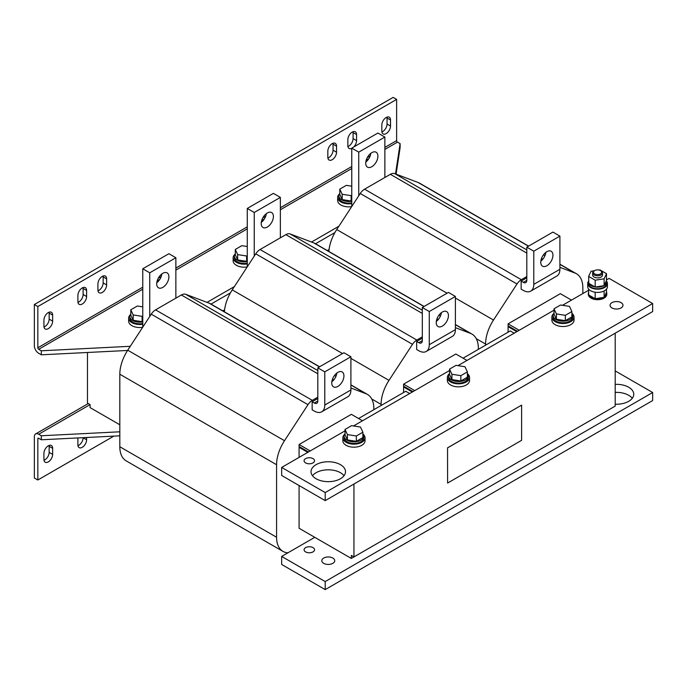 <?xml version="1.0" encoding="UTF-8"?>
<svg xmlns="http://www.w3.org/2000/svg" width="687" height="687" viewBox="0 0 687 687"><rect width="100%" height="100%" fill="white"/><g stroke="black" fill="none" stroke-linecap="round" stroke-linejoin="round"><path stroke-width="1.03" d="M546.843 265.766A8.622 4.981 -60 0 1 542.532 266.195A8.622 4.981 -60 0 1 541.21 259.291A8.622 4.981 -60 0 1 546.843 251.691A8.622 4.981 -60 0 1 551.154 251.262A8.622 4.981 -60 0 1 552.477 258.175A8.622 4.981 -60 0 1 546.843 265.766M77.949 437.937A6.157 3.555 120 0 0 77.889 438.778L77.889 444.815A6.157 3.555 120 0 0 79.168 447.632A6.157 3.555 120 0 0 82.242 447.323A6.157 3.555 120 0 0 86.605 439.783L86.605 437.499M77.966 445.691A6.157 3.555 120 0 0 78.765 445.313A6.157 3.555 120 0 0 83.118 437.774L83.118 437.671M48.288 461.904A6.157 3.555 120 0 0 52.641 454.365L52.641 448.328A6.157 3.555 120 0 0 51.362 445.511A6.157 3.555 120 0 0 46.613 447.16A6.157 3.555 120 0 0 43.925 453.36L43.925 459.388A6.157 3.555 120 0 0 45.205 462.214A6.157 3.555 120 0 0 48.288 461.904M44.002 460.273A6.157 3.555 120 0 0 44.801 459.895A6.157 3.555 120 0 0 49.155 452.355L49.155 446.318A6.157 3.555 120 0 0 49.078 445.442M305.621 551.901A5.238 3.023 180 0 1 304.083 549.763A5.238 3.023 180 0 1 307.312 546.972A5.238 3.023 180 0 1 313.023 547.625A5.238 3.023 180 0 1 314.552 549.763A5.238 3.023 180 0 1 311.323 552.554A5.238 3.023 180 0 1 305.621 551.901M323.689 563.34A6.466 3.736 180 0 1 321.791 560.704A6.466 3.736 180 0 1 325.784 557.251A6.466 3.736 180 0 1 332.834 558.059A6.466 3.736 180 0 1 334.724 560.704A6.466 3.736 180 0 1 330.73 564.147A6.466 3.736 180 0 1 323.689 563.34M615.2 392.397A17.244 9.953 180 0 1 628.699 395.291A17.244 9.953 180 0 1 632.28 398.305M615.2 384.359A17.244 9.953 180 0 1 628.699 387.245A17.244 9.953 180 0 1 633.749 394.278A17.244 9.953 180 0 1 615.2 404.205M621.082 302.649A6.466 3.736 0 0 0 614.032 301.842A6.466 3.736 0 0 0 610.047 305.286A6.466 3.736 0 0 0 611.937 307.931A6.466 3.736 0 0 0 618.987 308.738A6.466 3.736 0 0 0 622.972 305.286A6.466 3.736 0 0 0 621.082 302.649M340.451 464.67A17.244 9.953 0 0 0 321.662 462.514A17.244 9.953 0 0 0 311.022 471.711A17.244 9.953 0 0 0 316.072 478.745A17.244 9.953 0 0 0 334.861 480.909A17.244 9.953 0 0 0 345.501 471.711A17.244 9.953 0 0 0 340.451 464.67M344.032 475.73A17.244 9.953 0 0 0 340.451 472.716A17.244 9.953 0 0 0 312.491 475.73M313.023 458.633A5.238 3.023 0 0 0 307.312 457.98A5.238 3.023 0 0 0 304.083 460.771A5.238 3.023 0 0 0 305.621 462.909A5.238 3.023 0 0 0 311.323 463.562A5.238 3.023 0 0 0 314.552 460.771A5.238 3.023 0 0 0 313.023 458.633M267.303 227.053A8.622 4.981 120 0 0 272.937 219.462A8.622 4.981 120 0 0 271.614 212.549A8.622 4.981 120 0 0 267.303 212.979A8.622 4.981 120 0 0 261.67 220.579A8.622 4.981 120 0 0 262.992 227.483A8.622 4.981 120 0 0 267.303 227.053M261.275 222.399A8.622 4.981 120 0 0 266.358 213.605M371.804 166.726A8.622 4.981 120 0 0 377.438 159.126A8.622 4.981 120 0 0 376.115 152.213A8.622 4.981 120 0 0 371.804 152.643A8.622 4.981 120 0 0 366.171 160.243A8.622 4.981 120 0 0 367.493 167.147A8.622 4.981 120 0 0 371.804 166.726M365.776 162.072A8.622 4.981 120 0 0 370.86 153.278M162.802 287.389A8.622 4.981 120 0 0 168.435 279.789A8.622 4.981 120 0 0 167.113 272.885A8.622 4.981 120 0 0 162.802 273.314A8.622 4.981 120 0 0 157.168 280.906A8.622 4.981 120 0 0 158.491 287.819A8.622 4.981 120 0 0 162.802 287.389M156.773 282.735A8.622 4.981 120 0 0 161.857 273.941M386.171 117.503A6.157 3.555 120 0 0 381.817 125.043L381.817 131.08A6.157 3.555 120 0 0 383.088 133.896A6.157 3.555 120 0 0 387.837 132.248A6.157 3.555 120 0 0 390.525 126.047L390.525 120.01A6.157 3.555 120 0 0 389.254 117.194A6.157 3.555 120 0 0 386.171 117.503M353.693 147.009A6.157 3.555 120 0 0 356.562 140.629L356.562 134.592A6.157 3.555 120 0 0 355.291 131.775A6.157 3.555 120 0 0 352.208 132.084A6.157 3.555 120 0 0 347.854 139.624L347.854 145.653A6.157 3.555 120 0 0 349.133 148.478A6.157 3.555 120 0 0 351.77 148.401M102.277 276.38A6.157 3.555 120 0 0 97.923 283.92L97.923 289.957A6.157 3.555 120 0 0 99.194 292.774A6.157 3.555 120 0 0 103.943 291.125A6.157 3.555 120 0 0 106.631 284.925L106.631 278.896A6.157 3.555 120 0 0 105.351 276.071A6.157 3.555 120 0 0 102.277 276.38M82.242 287.939A6.157 3.555 120 0 0 77.889 295.487L77.889 301.516A6.157 3.555 120 0 0 79.168 304.332A6.157 3.555 120 0 0 83.917 302.684A6.157 3.555 120 0 0 86.605 296.492L86.605 290.455A6.157 3.555 120 0 0 85.325 287.638A6.157 3.555 120 0 0 82.242 287.939M48.288 312.576A6.157 3.555 120 0 0 43.925 320.116L43.925 326.153A6.157 3.555 120 0 0 45.205 328.97A6.157 3.555 120 0 0 49.953 327.321A6.157 3.555 120 0 0 52.641 321.13L52.641 315.093A6.157 3.555 120 0 0 51.362 312.276A6.157 3.555 120 0 0 48.288 312.576M332.182 143.643A6.157 3.555 120 0 0 327.828 151.183L327.828 157.22A6.157 3.555 120 0 0 329.099 160.037A6.157 3.555 120 0 0 333.848 158.388A6.157 3.555 120 0 0 336.536 152.196L336.536 146.159A6.157 3.555 120 0 0 335.256 143.343A6.157 3.555 120 0 0 332.182 143.643M442.342 326.102A8.622 4.981 -60 0 1 438.031 326.531A8.622 4.981 -60 0 1 436.709 319.618A8.622 4.981 -60 0 1 442.342 312.027A8.622 4.981 -60 0 1 446.653 311.597A8.622 4.981 -60 0 1 447.976 318.502A8.622 4.981 -60 0 1 442.342 326.102M337.841 386.438A8.622 4.981 -60 0 1 333.53 386.867A8.622 4.981 -60 0 1 332.207 379.954A8.622 4.981 -60 0 1 337.841 372.354A8.622 4.981 -60 0 1 342.152 371.933A8.622 4.981 -60 0 1 343.474 378.838A8.622 4.981 -60 0 1 337.841 386.438M554.023 313.092A9.85 5.685 0 0 0 553.104 315.496L553.104 317.102A9.85 5.685 0 0 0 564.783 322.692A9.85 5.685 0 0 0 572.803 317.102L572.803 315.496A9.85 5.685 0 0 0 571.885 313.092M553.104 315.496A9.85 5.685 0 0 0 564.783 321.087A9.85 5.685 0 0 0 572.803 315.496M553.645 313.624A11.086 6.398 0 0 0 551.867 317.102L551.867 320.116A11.086 6.398 0 0 0 555.113 324.642A11.086 6.398 0 0 0 567.196 326.033A11.086 6.398 0 0 0 574.04 320.116L574.04 317.102A11.086 6.398 0 0 0 572.262 313.624M551.867 317.102A11.086 6.398 0 0 0 555.113 321.628A11.086 6.398 0 0 0 567.196 323.019A11.086 6.398 0 0 0 574.04 317.102M345.02 433.755A9.85 5.685 0 0 0 344.101 436.159L344.101 437.774A9.85 5.685 0 0 0 355.78 443.355A9.85 5.685 0 0 0 363.801 437.774L363.801 436.159A9.85 5.685 0 0 0 362.882 433.755M344.101 436.159A9.85 5.685 0 0 0 355.78 441.75A9.85 5.685 0 0 0 363.801 436.159M344.642 434.296A11.086 6.398 0 0 0 342.865 437.774L342.865 440.788A11.086 6.398 0 0 0 346.111 445.313A11.086 6.398 0 0 0 358.193 446.696A11.086 6.398 0 0 0 365.037 440.788L365.037 437.774A11.086 6.398 0 0 0 363.26 434.296M342.865 437.774A11.086 6.398 0 0 0 346.111 442.299A11.086 6.398 0 0 0 358.193 443.682A11.086 6.398 0 0 0 365.037 437.774M449.521 373.427A9.85 5.685 0 0 0 448.602 375.832L448.602 377.438A9.85 5.685 0 0 0 460.281 383.028A9.85 5.685 0 0 0 468.302 377.438L468.302 375.832A9.85 5.685 0 0 0 467.383 373.427M448.602 375.832A9.85 5.685 0 0 0 460.281 381.414A9.85 5.685 0 0 0 468.302 375.832M449.143 373.96A11.086 6.398 0 0 0 447.366 377.438L447.366 380.452A11.086 6.398 0 0 0 450.612 384.978A11.086 6.398 0 0 0 462.694 386.369A11.086 6.398 0 0 0 469.539 380.452L469.539 377.438A11.086 6.398 0 0 0 467.761 373.96M447.366 377.438A11.086 6.398 0 0 0 450.612 381.963A11.086 6.398 0 0 0 462.694 383.346A11.086 6.398 0 0 0 469.539 377.438M601.056 270.91L600.455 270.566L601.056 270.91A4.929 2.842 180 0 1 602.499 272.928A4.929 2.842 180 0 1 599.45 275.556A4.929 2.842 180 0 1 594.083 274.937A4.929 2.842 180 0 1 592.641 272.928A4.929 2.842 180 0 1 594.083 270.91L594.684 270.566A4.079 2.353 180 0 1 600.455 270.566L600.455 270.566A4.079 2.353 180 0 1 600.455 273.898A4.079 2.353 180 0 1 594.684 273.898A4.079 2.353 180 0 1 594.684 270.566M602.499 272.928L602.499 275.049A4.929 2.842 180 0 1 599.45 277.677A4.929 2.842 180 0 1 594.083 277.059A4.929 2.842 180 0 1 592.641 275.049L592.641 272.928M595.174 292.233L595.174 298.708L588.639 294.929A9.24 5.333 0 0 0 591.035 297.316A9.24 5.333 0 0 0 595.165 298.699L595.191 298.699A9.24 5.333 0 0 0 604.096 297.325L604.105 297.316A9.24 5.333 0 0 0 606.81 293.547A9.24 5.333 0 0 0 606.492 292.173L606.501 289.115M588.639 292.181A9.24 5.333 0 0 0 588.33 293.547L588.33 294.354A9.24 5.333 0 0 0 591.035 298.124A9.24 5.333 0 0 0 601.108 299.283A9.24 5.333 0 0 0 606.81 294.354L606.81 293.547M595.431 287.003L603.847 285.698A9.111 5.264 180 0 1 595.431 287.003L594.985 286.934A9.111 5.264 180 0 1 591.121 285.603A9.111 5.264 180 0 1 588.828 283.37L588.639 276.432L595.174 280.202L604.105 278.819L606.501 273.666L599.966 269.888L599.038 270.034M606.681 281.885A9.111 5.264 180 0 1 604.174 285.509L606.432 280.648A9.111 5.264 180 0 1 606.681 281.885L606.681 283.491A9.111 5.264 180 0 1 601.056 288.351A9.111 5.264 180 0 1 591.121 287.218A9.111 5.264 180 0 1 588.458 283.491L588.458 281.885A9.111 5.264 180 0 1 588.639 280.828M588.527 281.241A9.85 5.685 -0 0 0 587.72 283.491L587.72 286.711A9.85 5.685 -0 0 0 590.605 290.73A9.85 5.685 -0 0 0 601.34 291.966A9.85 5.685 -0 0 0 607.42 286.711L607.42 283.491A9.85 5.685 -0 0 0 606.612 281.241M587.72 283.491A9.85 5.685 -0 0 0 590.605 287.518A9.85 5.685 -0 0 0 601.34 288.746A9.85 5.685 -0 0 0 607.42 283.491M235.298 253.761A9.85 5.685 0 0 0 234.37 256.165L234.37 257.78A9.85 5.685 0 0 0 246.058 263.361A9.85 5.685 0 0 0 247.268 263.181M234.37 256.165A9.85 5.685 0 0 0 246.058 261.756A9.85 5.685 0 0 0 247.268 261.575M234.92 254.302A11.086 6.398 0 0 0 233.142 257.78L233.142 260.794A11.086 6.398 0 0 0 236.388 265.319A11.086 6.398 0 0 0 247.183 266.96M233.142 257.78A11.086 6.398 0 0 0 236.388 262.305A11.086 6.398 0 0 0 247.268 263.928M339.799 193.425A9.85 5.685 0 0 0 338.871 195.838L338.871 197.444A9.85 5.685 0 0 0 350.559 203.034A9.85 5.685 0 0 0 351.77 202.854M338.871 195.838A9.85 5.685 0 0 0 350.559 201.42A9.85 5.685 0 0 0 351.77 201.239M339.421 193.966A11.086 6.398 0 0 0 337.643 197.444L337.643 200.458A11.086 6.398 0 0 0 340.889 204.984A11.086 6.398 0 0 0 351.684 206.624M337.643 197.444A11.086 6.398 0 0 0 340.889 201.969A11.086 6.398 0 0 0 351.77 203.592M130.418 314.637A11.086 6.398 0 0 0 128.641 318.107L128.641 321.13A11.086 6.398 0 0 0 131.887 325.655A11.086 6.398 0 0 0 142.681 327.295M128.641 318.107A11.086 6.398 0 0 0 131.887 322.632A11.086 6.398 0 0 0 142.767 324.264M130.796 314.096A9.85 5.685 0 0 0 129.869 316.501L129.869 318.107A9.85 5.685 0 0 0 141.556 323.697A9.85 5.685 0 0 0 142.767 323.517M129.869 316.501A9.85 5.685 0 0 0 141.556 322.091A9.85 5.685 0 0 0 142.767 321.911M521.613 405.132L447.546 447.838L447.589 483.064L521.613 440.324L521.613 405.132L447.589 447.864M447.589 483.064L447.546 447.838M373.848 409.692L373.848 408.559A30.915 17.845 120 0 0 367.451 394.407A30.915 17.845 120 0 0 365.931 393.694L350.902 387.992M317.806 397.198L312.327 400.358A9.609 5.548 120 0 0 307.991 404.669L284.495 440.711A30.915 17.845 120 0 0 276.578 464.721L276.578 537.243A30.915 17.845 120 0 0 282.975 551.395A30.915 17.845 120 0 0 287.913 552.82M299.085 485.537L299.085 528.269L351.34 558.437L403.587 528.269M299.085 457.379L299.085 447.323L307.793 452.355M299.781 446.919L299.085 447.323M321.714 411.805A14.779 8.536 -120 0 0 324.779 405.038L324.779 371.856L350.902 356.768L350.902 389.958A14.779 8.536 60 0 1 347.845 396.725L321.714 411.805A14.779 8.536 -120 0 1 314.328 411.075L312.147 409.813L312.147 401.775L317.806 398.503M308.489 451.952L299.085 446.516L299.085 444.506L351.34 414.338L362.487 420.779M319.618 366.789L210.694 303.903A30.915 17.845 120 0 0 209.183 303.19L185.679 294.285A9.609 5.548 120 0 0 181.342 294.981L155.571 309.863A9.609 5.548 120 0 0 151.243 314.165L127.739 350.207A30.915 17.845 120 0 0 119.821 374.217L119.821 446.748A30.915 17.845 120 0 0 126.228 460.9L282.975 551.395M526.809 280.348L523.331 282.366A4.929 2.842 -120 0 0 525.795 282.606A4.929 2.842 -120 0 0 526.809 280.348L526.809 247.165L552.941 232.086L559.905 236.105L559.905 269.287A14.779 8.536 60 0 1 556.848 276.054L530.716 291.142A14.779 8.536 -120 0 0 533.782 284.375L533.782 251.184L526.809 247.165M533.782 251.184L559.905 236.105M545.899 252.318A8.622 4.981 -60 0 1 540.824 261.12M523.331 282.366L521.15 281.103L521.15 289.15L523.331 290.403A14.779 8.536 -120 0 0 530.716 291.142M526.809 277.84L521.15 281.103M478.35 349.357L478.35 348.223A30.915 17.845 120 0 0 471.952 334.071A30.915 17.845 120 0 0 470.432 333.358L455.404 327.665M422.307 336.862L416.829 340.031A9.609 5.548 120 0 0 412.492 344.333L388.997 380.375A30.915 17.845 120 0 0 381.079 404.385L381.079 405.519M403.587 392.517L403.587 386.987L412.294 392.019M404.282 386.583L403.587 386.987M426.215 351.469A14.779 8.536 -120 0 0 429.281 344.702L429.281 311.52L455.404 296.44L455.404 329.623A14.779 8.536 60 0 1 452.347 336.39L426.215 351.469A14.779 8.536 -120 0 1 418.83 350.739L416.648 349.485L416.648 341.439L422.307 338.167M412.99 391.616L403.587 386.188L403.587 384.17L455.842 354.011L466.988 360.443M424.119 306.462L315.196 243.576A30.915 17.845 120 0 0 313.684 242.855L290.18 233.949A9.609 5.548 120 0 0 285.852 234.645L260.072 249.527A9.609 5.548 120 0 0 255.744 253.829L232.24 289.88A30.915 17.845 120 0 0 224.391 311.821M615.2 333.195L615.2 406.094L353.951 556.934L353.951 484.026M353.951 556.934L351.34 555.422L351.34 558.437M463.064 358.185L510.269 330.928L514.185 333.195M358.562 418.512L405.768 391.264L409.684 393.522M87.472 352.483L87.472 403.08L90.083 404.591L90.083 407.606L119.821 424.772M142.767 315.951L142.115 316.329L133.184 314.947L130.796 309.785L137.331 306.016L142.767 306.857M142.767 321.276L142.115 321.653L133.184 320.271L130.796 315.118L130.796 309.785M133.184 320.271L133.184 314.947M142.115 321.653L142.115 316.329M351.77 200.613L351.117 200.99L342.186 199.608L339.799 194.455L339.799 189.123L346.334 185.353L351.77 186.194M351.77 195.28L351.117 195.658L342.186 194.275L339.799 189.123M351.117 200.99L351.117 195.658M342.186 199.608L342.186 194.275M247.268 260.94L246.616 261.326L237.685 259.944L235.298 254.783L235.298 249.458L241.833 245.68L247.268 246.521M247.268 255.616L246.616 255.993L237.685 254.611L235.298 249.458M246.616 261.326L246.616 255.993M237.685 259.944L237.685 254.611M403.587 384.17L414.733 390.611M571.49 300.107L560.343 293.675L508.088 323.843L508.088 325.853L517.491 331.28M508.088 323.843L519.235 330.275M299.085 444.506L310.232 450.947M508.784 326.256L508.088 326.66L516.796 331.684M88.279 403.544L35.63 433.944A6.157 3.555 -120 0 1 38.704 434.253L41.314 435.764L119.821 431.797M37.837 438.778L38.704 438.272A1.228 0.713 -120 0 0 38.086 438.212A1.228 0.713 -120 0 0 37.837 438.778L37.837 480.007L113.836 436.125M35.63 433.944A6.157 3.555 -120 0 0 34.35 436.769L34.35 477.997L37.837 480.007M38.704 438.272L41.314 439.783L119.821 435.824M41.314 435.764L41.314 439.783M508.088 332.19L508.088 326.66M329.09 249.501L327.278 250.549M224.589 309.837L222.777 310.885M615.2 370.903L652.65 392.517L652.65 400.564L325.209 589.609L281.67 564.474L281.67 556.427L314.766 537.32M652.65 392.517L325.209 581.563L281.67 556.427M612.589 407.606L560.343 437.774M508.088 467.941L455.842 498.101M325.209 581.563L325.209 589.609M595.191 298.699L604.096 297.325L604.105 290.97M604.105 297.316L606.492 292.173M588.639 294.929L588.639 289.115M606.432 280.648L606.501 273.666M604.105 285.655L604.105 278.819M595.174 287.037L595.174 280.202M594.985 286.934L588.828 283.37M594.358 270.755L591.035 271.271L588.639 276.432M588.639 282.941A9.111 5.264 180 0 1 588.458 281.885M588.33 293.547A9.24 5.333 0 0 0 588.639 294.912M467.383 371.882L467.383 377.206L460.848 380.984L451.917 379.602L449.521 374.449L449.521 369.117L456.056 365.347L464.987 366.729L467.383 371.882L460.848 375.652L451.917 374.269L449.521 369.117M460.848 380.984L460.848 375.652M451.917 379.602L451.917 374.269M362.882 432.217L362.882 437.542L356.338 441.32L347.416 439.938L345.02 434.777L345.02 429.452L351.555 425.674L360.486 427.056L362.882 432.217L356.338 435.987L347.416 434.605L345.02 429.452M356.338 441.32L356.338 435.987M347.416 439.938L347.416 434.605M571.885 311.546L571.885 316.879L565.349 320.649L556.418 319.266L554.023 314.114L554.023 308.781L560.558 305.011L569.489 306.393L571.885 311.546L565.349 315.324L556.418 313.942L554.023 308.781M565.349 320.649L565.349 315.324M556.418 319.266L556.418 313.942M345.02 430.861L281.67 467.435L325.209 492.57L652.65 303.525L609.111 278.39L606.501 279.901M588.639 290.206L562.481 305.311M554.023 310.189L457.98 365.639M449.521 370.525L353.479 425.974M281.67 467.435L281.67 475.481L325.209 500.617L325.209 492.57M325.209 500.617L652.65 311.572L652.65 303.525M247.268 266.822A14.779 8.536 -120 0 1 247.268 266.779L247.268 208.453L254.242 212.472L280.365 197.392L280.365 237.814M247.268 208.453L273.4 193.373L280.365 197.392M254.242 256.139L254.242 212.472M351.77 206.495A14.779 8.536 -120 0 1 351.77 206.444L351.77 148.117L358.743 152.145L384.866 137.056L384.866 177.478M351.77 148.117L377.902 133.038L384.866 137.056M358.743 195.804L358.743 152.145M142.767 327.158A14.779 8.536 -120 0 1 142.767 327.106L142.767 268.789L149.74 272.808L175.863 257.728L175.863 298.149M142.767 268.789L168.899 253.701L175.863 257.728M149.74 316.475L149.74 272.808M396.098 174.155L400.109 147.671L400.109 143.643L395.523 173.931M130.29 346.3L41.314 350.791L38.704 349.279L142.767 289.201M127.576 350.464L41.314 354.81L41.314 350.791M384.866 149.431L397.49 142.14L400.109 143.643M338.889 226.246L311.537 242.039M234.387 286.582L207.036 302.374M334.913 232.567L315.522 243.765M230.411 292.902L211.021 304.092M41.314 354.81L38.704 353.307A6.157 3.555 -120 0 1 34.35 345.759L34.35 304.53L37.837 306.548L37.837 347.777A1.228 0.713 -120 0 0 38.704 349.279M397.49 142.14A1.228 0.713 60 0 1 396.622 140.629L396.622 99.4L37.837 306.548M34.35 304.53L393.136 97.391L396.622 99.4M381.895 131.956A6.157 3.555 120 0 0 387.039 124.038L387.039 118.001A6.157 3.555 120 0 0 386.97 117.125M347.931 146.537A6.157 3.555 120 0 0 353.075 138.619L353.075 132.582A6.157 3.555 120 0 0 353.006 131.706M97.992 290.833A6.157 3.555 120 0 0 103.144 282.915L103.144 276.878A6.157 3.555 120 0 0 103.076 276.002M77.966 302.392A6.157 3.555 120 0 0 83.118 294.483L83.118 288.446A6.157 3.555 120 0 0 83.041 287.57M44.002 327.029A6.157 3.555 120 0 0 49.155 319.112L49.155 313.083A6.157 3.555 120 0 0 49.078 312.207M327.897 158.096A6.157 3.555 120 0 0 333.049 150.178L333.049 144.15A6.157 3.555 120 0 0 332.98 143.274M422.307 340.683L418.83 342.693A4.929 2.842 -120 0 0 421.294 342.942A4.929 2.842 -120 0 0 422.307 340.683L422.307 307.501L448.439 292.413L455.404 296.44M429.281 311.52L422.307 307.501M441.397 312.654A8.622 4.981 -60 0 1 436.322 321.447M418.83 342.693L416.648 341.439M526.809 276.526L521.33 279.695A9.609 5.548 120 0 0 516.993 283.997L493.498 320.039A30.915 17.845 120 0 0 485.58 344.05L485.58 345.183M528.621 246.126L419.697 183.24A30.915 17.845 120 0 0 418.185 182.527L394.682 173.613A9.609 5.548 120 0 0 390.353 174.318L364.574 189.191A9.609 5.548 120 0 0 360.246 193.502L336.742 229.544A30.915 17.845 120 0 0 328.893 251.485M582.851 293.547L582.851 287.887A30.915 17.845 120 0 0 576.453 273.744A30.915 17.845 120 0 0 574.933 273.022L559.905 267.329M317.806 401.019L314.328 403.029A4.929 2.842 -120 0 0 316.793 403.269A4.929 2.842 -120 0 0 317.806 401.019L317.806 367.837L343.938 352.749L350.902 356.768M324.779 371.856L317.806 367.837M336.896 372.989A8.622 4.981 -60 0 1 331.821 381.783M314.328 403.029L312.147 401.775M86.605 439.783L83.118 437.774M52.641 454.365L49.155 452.355M365.931 393.694L350.902 385.012M335.934 376.373L334.449 375.514M319.481 366.867L209.183 303.19M333.83 379.817L332.508 379.052M317.806 370.568L185.679 294.285M317.806 373.771L181.342 294.981M312.327 400.358L155.571 309.863M307.991 404.669L151.243 314.165M284.495 440.711L127.739 350.207M276.578 464.721L119.821 374.217M276.578 537.243L119.821 446.748M533.782 284.375L559.905 269.287M470.432 333.358L455.404 324.676M440.436 316.037L438.95 315.178M423.982 306.539L313.684 242.855M438.332 319.489L437.009 318.725M422.307 310.232L290.18 233.949M422.307 313.435L285.852 234.645M416.829 340.031L260.072 249.527M412.492 344.333L255.744 253.829M388.997 380.375L350.902 358.382M342.538 353.556L232.24 289.88M381.079 404.385L371.77 399.01M38.704 434.253L90.083 404.591M157.177 280.88L159.813 279.36M175.863 270.094L247.268 228.865M261.678 220.553L264.315 219.024M280.365 209.758L351.77 168.53M366.18 160.217L368.816 158.688M396.622 140.629L384.866 147.413M370.207 155.88L367.287 157.563M351.77 166.52L280.365 207.749M265.706 216.207L262.786 217.899M247.268 226.856L175.863 268.085M161.205 276.543L158.285 278.235M142.767 287.192L37.837 347.777M429.281 344.702L455.404 329.623M485.58 344.05L476.271 338.674M493.498 320.039L455.404 298.055M447.039 293.22L336.742 229.544M516.993 283.997L360.246 193.502M521.33 279.695L364.574 189.191M526.809 253.099L390.353 174.318M542.833 259.154L541.511 258.389M526.809 249.905L394.682 173.613M574.933 273.022L559.905 264.349M544.937 255.701L543.451 254.843M528.483 246.204L418.185 182.527M324.779 405.038L350.902 389.958M336.536 146.159L333.049 144.15M333.049 150.178L336.536 152.196M49.155 319.112L52.641 321.13M52.641 315.093L49.155 313.083M83.118 294.483L86.605 296.492M86.605 290.455L83.118 288.446M103.144 282.915L106.631 284.925M106.631 278.896L103.144 276.878M353.075 138.619L356.562 140.629M356.562 134.592L353.075 132.582M387.039 124.038L390.525 126.047M390.525 120.01L387.039 118.001M52.641 448.328L49.155 446.318M367.451 394.407L350.902 384.857M335.986 376.244L334.526 375.403M471.952 334.071L455.404 324.522M440.487 315.908L439.027 315.067M576.453 273.744L559.905 264.186M544.989 255.581L543.529 254.731"/></g></svg>
